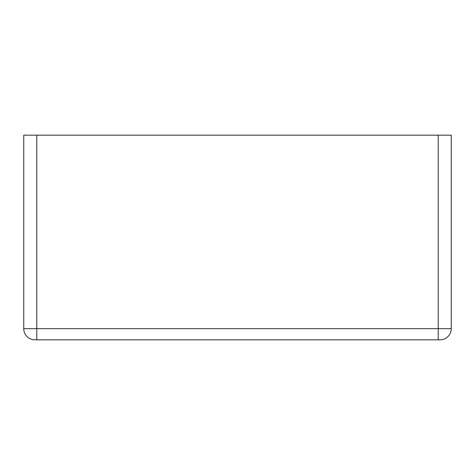<?xml version="1.0" encoding="UTF-8"?>
<svg xmlns="http://www.w3.org/2000/svg" width="475" height="475" viewBox="0 0 475 475"><rect width="100%" height="100%" fill="white"/><g stroke="black" fill="none" stroke-linecap="round" stroke-linejoin="round"><path stroke-width="0.71" d="M36.771 135.173L23.75 135.173L23.75 328.664A11.162 11.162 0 0 0 34.913 339.827L440.088 339.827A11.162 11.162 0 0 0 451.25 328.664L451.25 135.173L438.229 135.173L438.229 328.664L36.771 328.664L36.771 135.173L438.229 135.173M440.088 339.827A11.162 11.162 0 0 0 451.25 328.664L438.229 328.664L438.229 339.827M36.771 339.827L36.771 328.664L23.75 328.664M63.513 339.827L62.843 339.827"/></g></svg>
